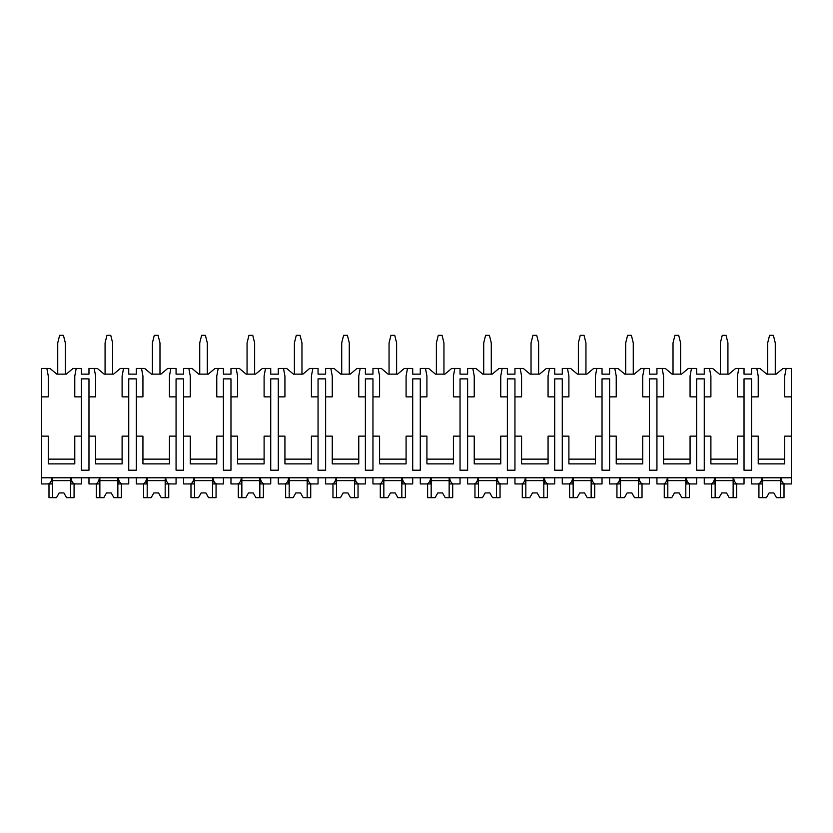 <?xml version="1.0" encoding="UTF-8"?>
<svg xmlns="http://www.w3.org/2000/svg" width="833" height="833" viewBox="0 0 833 833"><rect width="100%" height="100%" fill="white"/><g stroke="black" fill="none" stroke-linecap="round" stroke-linejoin="round"><path stroke-width="1.25" d="M41.65 396.862L48.272 396.862L48.272 376.037L46.856 368.457L41.65 368.457L41.65 483.942L48.116 483.942C50.011 483.692 51.365 481.641 52.187 477.788L52.187 483.942L46.856 483.942M41.65 436.138L48.272 436.138L48.272 463.877L74.783 463.877L74.783 436.138L81.405 436.138L81.405 470.218L88.975 470.218L88.975 436.138L95.608 436.138L95.608 463.877L122.107 463.877L122.107 436.138L128.74 436.138L128.74 470.218L136.31 470.218L136.31 436.138L142.932 436.138L142.932 463.877L169.443 463.877L169.443 436.138L176.065 436.138L176.065 470.218L183.635 470.218L183.635 436.138L190.268 436.138L190.268 463.877L216.767 463.877L216.767 436.138L223.4 436.138L223.4 470.218L230.97 470.218L230.97 436.138L237.592 436.138L237.592 463.877L264.103 463.877L264.103 436.138L270.725 436.138L270.725 470.218L278.295 470.218L278.295 436.138L284.928 436.138L284.928 463.877L311.427 463.877L311.427 436.138L318.05 436.138L318.05 470.218L325.63 470.218L325.63 436.138L332.252 436.138L332.252 463.877L358.763 463.877L358.763 436.138L365.385 436.138L365.385 470.218L372.955 470.218L372.955 436.138L379.588 436.138L379.588 463.877L406.087 463.877L406.087 436.138L412.71 436.138L412.71 470.218L420.29 470.218L420.29 436.138L426.913 436.138L426.913 463.877L453.412 463.877L453.412 436.138L460.045 436.138L460.045 470.218L467.615 470.218L467.615 436.138L474.237 436.138L474.237 463.877L500.748 463.877L500.748 436.138L507.37 436.138L507.37 470.218L514.95 470.218L514.95 436.138L521.573 436.138L521.573 463.877L548.072 463.877L548.072 436.138L554.705 436.138L554.705 470.218L562.275 470.218L562.275 436.138L568.897 436.138L568.897 463.877L595.408 463.877L595.408 436.138L602.03 436.138L602.03 470.218L609.6 470.218L609.6 436.138L616.233 436.138L616.233 463.877L642.732 463.877L642.732 436.138L649.365 436.138L649.365 470.218L656.935 470.218L656.935 436.138L663.557 436.138L663.557 463.877L690.068 463.877L690.068 436.138L696.69 436.138L696.69 470.218L704.26 470.218L704.26 436.138L710.893 436.138L710.893 463.877L737.392 463.877L737.392 436.138L744.025 436.138L744.025 470.218L751.595 470.218L751.595 436.138L758.217 436.138L758.217 463.877L784.728 463.877L784.728 436.138L791.35 436.138L791.35 483.942L784.884 483.942C782.989 483.692 781.635 481.641 780.813 477.788L780.813 483.942L786.144 483.942M46.856 368.457L50.032 368.457L56.8 374.142L66.265 374.142L73.033 368.457L81.405 368.457L81.405 374.142L88.975 374.142L88.975 368.457L97.357 368.457L104.125 374.142L113.59 374.142L120.358 368.457L128.74 368.457L128.74 374.142L136.31 374.142L136.31 368.457L144.682 368.457L151.45 374.142L160.925 374.142L167.693 368.457L176.065 368.457L176.065 374.142L183.635 374.142L183.635 368.457L192.017 368.457L198.785 374.142L208.25 374.142L215.018 368.457L223.4 368.457L223.4 374.142L230.97 374.142L230.97 368.457L239.342 368.457L246.11 374.142L255.575 374.142L262.343 368.457L270.725 368.457L270.725 374.142L278.295 374.142L278.295 368.457L286.677 368.457L293.445 374.142L302.91 374.142L309.678 368.457L318.05 368.457L318.05 374.142L325.63 374.142L325.63 368.457L334.002 368.457L340.77 374.142L350.235 374.142L357.003 368.457L365.385 368.457L365.385 374.142L372.955 374.142L372.955 368.457L381.337 368.457L388.105 374.142L397.57 374.142L404.338 368.457L412.71 368.457L412.71 374.142L420.29 374.142L420.29 368.457L428.662 368.457L435.43 374.142L444.895 374.142L451.663 368.457L460.045 368.457L460.045 374.142L467.615 374.142L467.615 368.457L475.997 368.457L482.765 374.142L492.23 374.142L498.998 368.457L507.37 368.457L507.37 374.142L514.95 374.142L514.95 368.457L523.322 368.457L530.09 374.142L539.555 374.142L546.323 368.457L554.705 368.457L554.705 374.142L562.275 374.142L562.275 368.457L570.657 368.457L577.425 374.142L586.89 374.142L593.658 368.457L602.03 368.457L602.03 374.142L609.6 374.142L609.6 368.457L617.982 368.457L624.75 374.142L634.215 374.142L640.983 368.457L649.365 368.457L649.365 374.142L656.935 374.142L656.935 368.457L665.307 368.457L672.075 374.142L681.55 374.142L688.318 368.457L696.69 368.457L696.69 374.142L704.26 374.142L704.26 368.457L712.642 368.457L719.41 374.142L728.875 374.142L735.643 368.457L744.025 368.457L744.025 374.142L751.595 374.142L751.595 368.457L759.967 368.457L766.735 374.142L776.2 374.142L782.968 368.457L786.144 368.457L784.728 376.037L784.728 396.862L791.35 396.862L791.35 436.138M41.65 477.788L791.35 477.788M88.975 436.138L88.975 378.869L81.405 378.869L81.405 436.138M751.595 436.138L751.595 378.869L744.025 378.869L744.025 436.138M784.728 459.139L758.217 459.139M704.26 436.138L704.26 396.862L710.893 396.862L710.893 376.037L709.466 368.457M737.392 459.139L710.893 459.139M656.935 436.138L656.935 396.862L663.557 396.862L663.557 376.037L662.141 368.457M696.69 436.138L696.69 378.869L704.26 378.869L704.26 396.862M690.068 459.139L663.557 459.139M609.6 436.138L609.6 396.862L616.233 396.862L616.233 376.037L614.806 368.457M649.365 436.138L649.365 378.869L656.935 378.869L656.935 396.862M642.732 459.139L616.233 459.139M562.275 436.138L562.275 396.862L568.897 396.862L568.897 376.037L567.481 368.457M602.03 436.138L602.03 378.869L609.6 378.869L609.6 396.862M595.408 459.139L568.897 459.139M514.95 436.138L514.95 396.862L521.573 396.862L521.573 376.037L520.156 368.457M554.705 436.138L554.705 378.869L562.275 378.869L562.275 396.862M548.072 459.139L521.573 459.139M467.615 436.138L467.615 396.862L474.237 396.862L474.237 376.037L472.821 368.457M507.37 436.138L507.37 378.869L514.95 378.869L514.95 396.862M500.748 459.139L474.237 459.139M420.29 436.138L420.29 396.862L426.913 396.862L426.913 376.037L425.496 368.457M460.045 436.138L460.045 378.869L467.615 378.869L467.615 396.862M453.412 459.139L426.913 459.139M372.955 436.138L372.955 396.862L379.588 396.862L379.588 376.037L378.161 368.457M412.71 436.138L412.71 378.869L420.29 378.869L420.29 396.862M406.087 459.139L379.588 459.139M325.63 436.138L325.63 396.862L332.252 396.862L332.252 376.037L330.836 368.457M365.385 436.138L365.385 378.869L372.955 378.869L372.955 396.862M358.763 459.139L332.252 459.139M278.295 436.138L278.295 396.862L284.928 396.862L284.928 376.037L283.501 368.457M318.05 436.138L318.05 378.869L325.63 378.869L325.63 396.862M311.427 459.139L284.928 459.139M230.97 436.138L230.97 396.862L237.592 396.862L237.592 376.037L236.176 368.457M270.725 436.138L270.725 378.869L278.295 378.869L278.295 396.862M264.103 459.139L237.592 459.139M183.635 436.138L183.635 396.862L190.268 396.862L190.268 376.037L188.841 368.457M223.4 436.138L223.4 378.869L230.97 378.869L230.97 396.862M216.767 459.139L190.268 459.139M136.31 436.138L136.31 396.862L142.932 396.862L142.932 376.037L141.516 368.457M176.065 436.138L176.065 378.869L183.635 378.869L183.635 396.862M169.443 459.139L142.932 459.139M128.74 436.138L128.74 378.869L136.31 378.869L136.31 396.862M122.107 459.139L95.608 459.139M74.783 459.139L48.272 459.139M751.595 396.862L758.217 396.862L758.217 376.037L756.801 368.457M738.819 368.457L737.392 376.037L737.392 396.862L744.025 396.862M691.484 368.457L690.068 376.037L690.068 396.862L696.69 396.862M644.159 368.457L642.732 376.037L642.732 396.862L649.365 396.862M596.824 368.457L595.408 376.037L595.408 396.862L602.03 396.862M549.499 368.457L548.072 376.037L548.072 396.862L554.705 396.862M502.164 368.457L500.748 376.037L500.748 396.862L507.37 396.862M454.839 368.457L453.412 376.037L453.412 396.862L460.045 396.862M407.504 368.457L406.087 376.037L406.087 396.862L412.71 396.862M360.179 368.457L358.763 376.037L358.763 396.862L365.385 396.862M312.844 368.457L311.427 376.037L311.427 396.862L318.05 396.862M265.519 368.457L264.103 376.037L264.103 396.862L270.725 396.862M218.194 368.457L216.767 376.037L216.767 396.862L223.4 396.862M170.859 368.457L169.443 376.037L169.443 396.862L176.065 396.862M123.534 368.457L122.107 376.037L122.107 396.862L128.74 396.862M88.975 396.862L95.608 396.862L95.608 376.037L94.181 368.457M76.199 368.457L74.783 376.037L74.783 396.862L81.405 396.862M786.144 368.457L791.35 368.457L791.35 396.862M57.737 374.142L57.737 342.904L59.632 335.335L63.423 335.335L65.318 342.904L65.318 374.142M88.975 477.788L88.975 483.942L95.451 483.942C97.346 483.692 98.7 481.641 99.512 477.788L99.512 483.942L94.181 483.942M751.595 477.788L751.595 483.942L758.061 483.942C759.956 483.692 761.31 481.641 762.133 477.788L762.133 483.942L756.801 483.942M738.819 483.942L733.488 483.942L733.488 477.788C734.3 481.641 735.654 483.692 737.549 483.942L744.025 483.942L744.025 477.788M704.26 477.788L704.26 483.942L710.736 483.942C712.631 483.692 713.985 481.641 714.797 477.788L714.797 483.942L709.466 483.942M691.484 483.942L686.153 483.942L686.153 477.788C686.975 481.641 688.329 483.692 690.224 483.942L696.69 483.942L696.69 477.788M656.935 477.788L656.935 483.942L663.401 483.942C665.296 483.692 666.65 481.641 667.472 477.788L667.472 483.942L662.141 483.942M644.159 483.942L638.828 483.942L638.828 477.788C639.64 481.641 640.994 483.692 642.889 483.942L649.365 483.942L649.365 477.788M609.6 477.788L609.6 483.942L616.076 483.942C617.971 483.692 619.325 481.641 620.137 477.788L620.137 483.942L614.806 483.942M596.824 483.942L591.492 483.942L591.492 477.788C592.315 481.641 593.669 483.692 595.564 483.942L602.03 483.942L602.03 477.788M562.275 477.788L562.275 483.942L568.741 483.942C570.636 483.692 571.99 481.641 572.812 477.788L572.812 483.942L567.481 483.942M549.499 483.942L544.168 483.942L544.168 477.788C544.98 481.641 546.333 483.692 548.229 483.942L554.705 483.942L554.705 477.788M514.95 477.788L514.95 483.942L521.416 483.942C523.311 483.692 524.665 481.641 525.477 477.788L525.477 483.942L520.156 483.942M502.164 483.942L496.832 483.942L496.832 477.788C497.655 481.641 499.009 483.692 500.904 483.942L507.37 483.942L507.37 477.788M467.615 477.788L467.615 483.942L474.092 483.942C475.976 483.692 477.33 481.641 478.152 477.788L478.152 483.942L472.821 483.942M454.839 483.942L449.508 483.942L449.508 477.788C450.32 481.641 451.684 483.692 453.569 483.942L460.045 483.942L460.045 477.788M420.29 477.788L420.29 483.942L426.756 483.942C428.651 483.692 430.005 481.641 430.817 477.788L430.817 483.942L425.496 483.942M407.504 483.942L402.183 483.942L402.183 477.788C402.995 481.641 404.349 483.692 406.244 483.942L412.71 483.942L412.71 477.788M372.955 477.788L372.955 483.942L379.431 483.942C381.316 483.692 382.68 481.641 383.492 477.788L383.492 483.942L378.161 483.942M360.179 483.942L354.848 483.942L354.848 477.788C355.66 481.641 357.024 483.692 358.908 483.942L365.385 483.942L365.385 477.788M325.63 477.788L325.63 483.942L332.096 483.942C333.991 483.692 335.345 481.641 336.168 477.788L336.168 483.942L330.836 483.942M312.844 483.942L307.523 483.942L307.523 477.788C308.335 481.641 309.689 483.692 311.584 483.942L318.05 483.942L318.05 477.788M278.295 477.788L278.295 483.942L284.771 483.942C286.656 483.692 288.02 481.641 288.832 477.788L288.832 483.942L283.501 483.942M265.519 483.942L260.188 483.942L260.188 477.788C261.01 481.641 262.364 483.692 264.259 483.942L270.725 483.942L270.725 477.788M230.97 477.788L230.97 483.942L237.436 483.942C239.331 483.692 240.685 481.641 241.508 477.788L241.508 483.942L236.176 483.942M218.194 483.942L212.863 483.942L212.863 477.788C213.675 481.641 215.029 483.692 216.924 483.942L223.4 483.942L223.4 477.788M183.635 477.788L183.635 483.942L190.111 483.942C192.007 483.692 193.36 481.641 194.172 477.788L194.172 483.942L188.841 483.942M170.859 483.942L165.528 483.942L165.528 477.788C166.35 481.641 167.704 483.692 169.599 483.942L176.065 483.942L176.065 477.788M136.31 477.788L136.31 483.942L142.776 483.942C144.671 483.692 146.025 481.641 146.847 477.788L146.847 483.942L141.516 483.942M123.534 483.942L118.203 483.942L118.203 477.788C119.015 481.641 120.368 483.692 122.264 483.942L128.74 483.942L128.74 477.788M76.199 483.942L70.867 483.942L70.867 477.788C71.69 481.641 73.044 483.692 74.939 483.942L81.405 483.942L81.405 477.788M780.469 477.788L780.469 497.665L784.009 497.665L784.009 483.942M762.476 477.788L762.476 497.665L758.925 497.665L758.925 483.942M762.476 497.665L766.422 497.665L769.109 492.938L773.836 492.938L776.512 497.665L780.469 497.665M780.469 480.631L762.476 480.631M769.109 492.938L773.836 492.938M70.524 477.788L70.524 497.665L74.075 497.665L74.075 483.942M52.531 477.788L52.531 497.665L48.991 497.665L48.991 483.942M52.531 497.665L56.488 497.665L59.164 492.938L63.891 492.938L66.578 497.665L70.524 497.665M70.524 480.631L52.531 480.631M59.164 492.938L63.891 492.938M733.134 477.788L733.134 497.665L736.684 497.665L736.684 483.942M715.151 477.788L715.151 497.665L711.601 497.665L711.601 483.942M715.151 497.665L719.098 497.665L721.774 492.938L726.511 492.938L729.187 497.665L733.134 497.665M733.134 480.631L715.151 480.631M721.774 492.938L726.511 492.938M685.809 477.788L685.809 497.665L689.36 497.665L689.36 483.942M667.816 477.788L667.816 497.665L664.265 497.665L664.265 483.942M667.816 497.665L671.773 497.665L674.449 492.938L679.176 492.938L681.852 497.665L685.809 497.665M685.809 480.631L667.816 480.631M674.449 492.938L679.176 492.938M638.474 477.788L638.474 497.665L642.024 497.665L642.024 483.942M620.491 477.788L620.491 497.665L616.941 497.665L616.941 483.942M620.491 497.665L624.438 497.665L627.114 492.938L631.851 492.938L634.527 497.665L638.474 497.665M638.474 480.631L620.491 480.631M627.114 492.938L631.851 492.938M591.149 477.788L591.149 497.665L594.7 497.665L594.7 483.942M573.156 477.788L573.156 497.665L569.616 497.665L569.616 483.942M573.156 497.665L577.113 497.665L579.789 492.938L584.516 492.938L587.203 497.665L591.149 497.665M591.149 480.631L573.156 480.631M579.789 492.938L584.516 492.938M543.814 477.788L543.814 497.665L547.364 497.665L547.364 483.942M525.831 477.788L525.831 497.665L522.281 497.665L522.281 483.942M525.831 497.665L529.778 497.665L532.454 492.938L537.191 492.938L539.867 497.665L543.814 497.665M543.814 480.631L525.831 480.631M532.454 492.938L537.191 492.938M496.489 477.788L496.489 497.665L500.039 497.665L500.039 483.942M478.506 477.788L478.506 497.665L474.956 497.665L474.956 483.942M478.506 497.665L482.453 497.665L485.129 492.938L489.856 492.938L492.542 497.665L496.489 497.665M496.489 480.631L478.506 480.631M485.129 492.938L489.856 492.938M449.154 477.788L449.154 497.665L452.704 497.665L452.704 483.942M431.171 477.788L431.171 497.665L427.621 497.665L427.621 483.942M431.171 497.665L435.118 497.665L437.794 492.938L442.531 492.938L445.207 497.665L449.154 497.665M449.154 480.631L431.171 480.631M437.794 492.938L442.531 492.938M401.829 477.788L401.829 497.665L405.379 497.665L405.379 483.942M383.846 477.788L383.846 497.665L380.296 497.665L380.296 483.942M383.846 497.665L387.793 497.665L390.469 492.938L395.206 492.938L397.882 497.665L401.829 497.665M401.829 480.631L383.846 480.631M390.469 492.938L395.206 492.938M354.494 477.788L354.494 497.665L358.044 497.665L358.044 483.942M336.511 477.788L336.511 497.665L332.961 497.665L332.961 483.942M336.511 497.665L340.458 497.665L343.144 492.938L347.871 492.938L350.547 497.665L354.494 497.665M354.494 480.631L336.511 480.631M343.144 492.938L347.871 492.938M307.169 477.788L307.169 497.665L310.719 497.665L310.719 483.942M289.186 477.788L289.186 497.665L285.636 497.665L285.636 483.942M289.186 497.665L293.133 497.665L295.809 492.938L300.546 492.938L303.222 497.665L307.169 497.665M307.169 480.631L289.186 480.631M295.809 492.938L300.546 492.938M259.844 477.788L259.844 497.665L263.384 497.665L263.384 483.942M241.851 477.788L241.851 497.665L238.3 497.665L238.3 483.942M241.851 497.665L245.797 497.665L248.484 492.938L253.211 492.938L255.887 497.665L259.844 497.665M259.844 480.631L241.851 480.631M248.484 492.938L253.211 492.938M212.509 477.788L212.509 497.665L216.059 497.665L216.059 483.942M194.526 477.788L194.526 497.665L190.976 497.665L190.976 483.942M194.526 497.665L198.473 497.665L201.149 492.938L205.886 492.938L208.562 497.665L212.509 497.665M212.509 480.631L194.526 480.631M201.149 492.938L205.886 492.938M165.184 477.788L165.184 497.665L168.735 497.665L168.735 483.942M147.191 477.788L147.191 497.665L143.64 497.665L143.64 483.942M147.191 497.665L151.148 497.665L153.824 492.938L158.551 492.938L161.227 497.665L165.184 497.665M165.184 480.631L147.191 480.631M153.824 492.938L158.551 492.938M117.849 477.788L117.849 497.665L121.399 497.665L121.399 483.942M99.866 477.788L99.866 497.665L96.316 497.665L96.316 483.942M99.866 497.665L103.813 497.665L106.489 492.938L111.226 492.938L113.902 497.665L117.849 497.665M117.849 480.631L99.866 480.631M106.489 492.938L111.226 492.938M767.682 374.142L767.682 342.904L769.577 335.335L773.368 335.335L775.263 342.904L775.263 374.142M720.358 374.142L720.358 342.904L722.253 335.335L726.032 335.335L727.927 342.904L727.927 374.142M673.022 374.142L673.022 342.904L674.917 335.335L678.708 335.335L680.603 342.904L680.603 374.142M625.698 374.142L625.698 342.904L627.593 335.335L631.372 335.335L633.267 342.904L633.267 374.142M578.362 374.142L578.362 342.904L580.257 335.335L584.048 335.335L585.943 342.904L585.943 374.142M531.038 374.142L531.038 342.904L532.933 335.335L536.712 335.335L538.607 342.904L538.607 374.142M483.713 374.142L483.713 342.904L485.597 335.335L489.387 335.335L491.283 342.904L491.283 374.142M436.377 374.142L436.377 342.904L438.273 335.335L442.063 335.335L443.947 342.904L443.947 374.142M389.053 374.142L389.053 342.904L390.937 335.335L394.727 335.335L396.623 342.904L396.623 374.142M341.717 374.142L341.717 342.904L343.613 335.335L347.403 335.335L349.287 342.904L349.287 374.142M294.393 374.142L294.393 342.904L296.288 335.335L300.067 335.335L301.962 342.904L301.962 374.142M247.057 374.142L247.057 342.904L248.952 335.335L252.743 335.335L254.638 342.904L254.638 374.142M199.733 374.142L199.733 342.904L201.628 335.335L205.407 335.335L207.302 342.904L207.302 374.142M152.397 374.142L152.397 342.904L154.292 335.335L158.083 335.335L159.978 342.904L159.978 374.142M105.073 374.142L105.073 342.904L106.968 335.335L110.747 335.335L112.642 342.904L112.642 374.142"/></g></svg>

